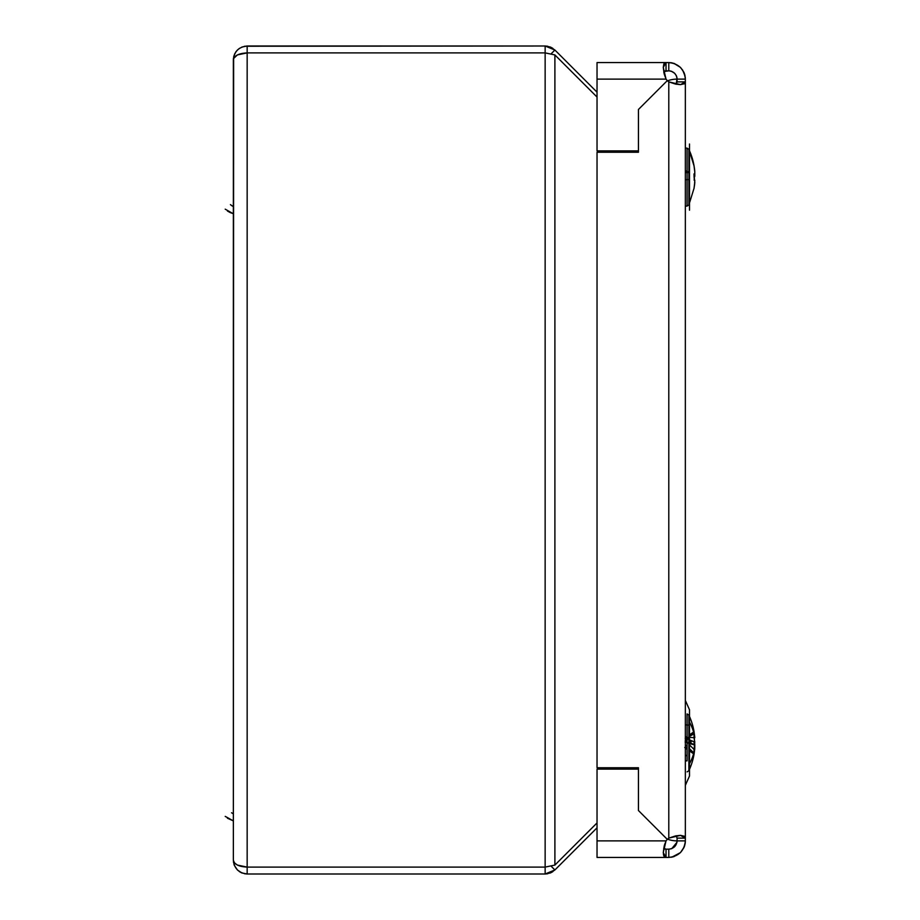 <?xml version="1.0" encoding="UTF-8"?>
<svg xmlns="http://www.w3.org/2000/svg" width="920" height="920" viewBox="0 0 920 920"><rect width="100%" height="100%" fill="white"/><g stroke="black" fill="none" stroke-linecap="round" stroke-linejoin="round"><path stroke-width="1.38" d="M545.146 52.9L247.158 52.9L247.158 46L247.158 52.9L237.406 54.924L233.623 58.454L233.358 860.2L234.404 862.845L237.406 865.076L247.158 867.1L247.158 52.9C238.832 53.337 234.232 55.637 233.358 59.8L233.358 860.2C234.232 864.363 238.832 866.663 247.158 867.1L545.146 867.1L554.898 865.076L554.898 54.924L545.146 52.9L247.158 52.9L545.146 52.9L545.146 867.1L545.146 46L554.898 50.036L551.31 53.624L554.898 50.036L597.034 92.184L554.898 50.036L550.424 47.046L545.146 46L545.146 52.9L247.158 52.9L247.158 867.1L545.146 867.1L554.898 865.076L554.898 54.924L597.034 97.06L554.898 54.924L545.226 52.9M597.034 822.94L554.898 865.076L597.034 822.94M599.391 150.88L599.391 152.26L599.391 150.88M599.391 767.74L599.391 769.12L599.391 767.74M604.865 150.88L604.865 152.26L604.865 150.88M604.865 767.74L604.865 769.12L604.865 767.74M247.158 867.1L247.158 874L545.146 874L545.146 867.1L247.158 867.1L247.158 874C238.832 873.126 234.232 868.526 233.358 860.2L234.404 865.478L237.406 869.963L241.88 872.953L247.158 874L545.146 874L545.146 867.1L247.077 867.1M552.759 871.711L550.424 872.953L554.898 869.963L597.034 827.816L554.898 869.963L551.31 866.375L554.898 869.963L545.146 874L547.745 873.758M550.424 872.953L545.146 874M244.57 873.758L247.158 874M239.545 871.711L241.88 872.953M233.99 864.317L234.404 865.478M233.45 861.764L233.623 862.891M233.45 58.213L233.358 59.8C234.232 51.474 238.832 46.874 247.158 46L545.146 46L244.582 46.241M547.745 46.241L545.146 46M552.759 48.288L550.424 47.046M233.623 57.109L233.99 55.66M234.404 54.521L235.06 53.176M235.681 52.129L236.636 50.876M237.406 50.036L239.545 48.288M241.88 47.046L247.158 46M231.552 812.774L233.358 813.866M227.435 818.213L233.358 820.881L225.216 816.362L233.358 820.985M233.001 206.39L231.552 205.574L233.001 206.39M230.425 204.642L233.358 206.666M233.185 213.647L230.276 212.6L233.185 213.647M227.435 211.013L230.276 212.6L227.435 211.013M225.216 209.162L233.358 213.785M663.803 64.055L663.274 67.413L666.034 62.56L597.034 62.56L597.034 79.12L666.034 79.12A13.8 13.8 0 0 0 667.322 80.603A13.8 13.8 0 0 1 666.034 79.12L664.194 73.991L663.274 67.413L663.803 64.055L666.034 62.56L597.034 62.56L597.034 150.88L597.034 79.12L666.034 79.12A13.8 13.8 0 0 0 668.794 81.88L668.794 838.12A13.8 13.8 0 0 0 667.322 839.396A13.8 13.8 0 0 1 668.794 838.12A13.8 13.8 0 0 0 667.322 839.396L638.434 810.52L638.434 767.74L597.034 767.74L597.034 152.26L597.034 767.74L638.434 767.74L638.434 810.52L638.434 769.12L638.434 810.52L667.322 839.396A13.8 13.8 0 0 0 666.034 840.88A13.8 13.8 0 0 1 667.322 839.396A13.8 13.8 0 0 0 666.034 840.88L663.274 852.587L666.034 857.44L668.794 857.44C678.764 856.359 684.284 850.839 685.354 840.88L685.354 838.12L685.354 840.88L677.074 840.88L677.074 838.12L685.354 838.12L685.354 79.12L685.354 81.88L677.074 81.88L677.074 79.12L685.354 79.12L677.074 79.12C676.545 74.14 673.785 71.38 668.794 70.84L663.803 71.587L663.941 72.921M597.034 150.88L638.434 150.88L597.034 150.88M638.434 109.48L638.434 150.88L638.434 109.48L667.322 80.603L638.434 109.48L667.322 80.603L638.434 109.48L638.434 152.26L638.434 109.48M663.987 63.687L664.849 62.825M665.321 62.64L664.711 62.905L665.321 62.64M666.034 79.12L663.274 67.413M668.794 70.84L670.047 70.932L668.794 70.84L668.794 62.56L666.034 62.56L666.034 70.84L666.034 62.56L668.794 62.56L668.794 70.84L665.321 70.886M663.803 71.587L664.711 71.012M638.434 769.12L597.034 769.12L597.034 840.88L597.034 769.12L638.434 769.12M685.296 842.341L685.009 844.249L685.354 840.88L677.074 840.88L677.074 838.12L685.354 838.12L680.501 835.36L668.794 838.12A13.8 13.8 0 0 0 666.034 840.88L597.034 840.88L597.034 857.44L666.034 857.44L666.034 849.16L663.837 848.447M597.034 840.88L597.034 857.44L666.034 857.44L663.803 855.945L663.274 852.587L664.194 846.009L666.034 840.88L597.034 840.88M664.838 843.858L664.125 846.319M663.458 854.772L664.643 857.049M677.039 841.696L677.074 840.88C676.533 845.859 673.773 848.619 668.794 849.16L666.034 849.16L668.794 849.16L668.794 857.44L666.034 857.44L666.034 849.16L663.699 848.286M664.711 848.987L665.321 849.114M597.034 152.26L638.434 152.26L597.034 152.26M668.794 81.88A13.8 13.8 0 0 1 667.322 80.603A13.8 13.8 0 0 0 668.794 81.88L668.794 838.12L675.682 835.877L680.501 835.36L684.537 836.28L685.354 838.12L685.354 81.88L680.501 84.64L668.794 81.88L675.682 84.123L680.501 84.64L684.537 83.72L680.501 84.64M685.354 81.88L685.17 82.915L685.354 81.88L677.074 81.88L676.2 84.215L677.039 78.407M676.2 835.785L677.074 838.12L676.2 835.785M685.17 82.915L684.537 83.72M685.089 83.076L684.422 83.812M684.537 836.28L680.501 835.36M671.865 857.152L680.478 852.61M685.078 843.87L683.859 847.769L680.501 852.587L684.227 846.906M684.331 846.63L684.733 845.388M685.101 843.801L685.273 842.478M685.308 842.145L685.354 841.225M676.947 842.341L671.807 848.596M676.901 842.559L674.647 846.733L671.358 848.757L668.794 849.16L668.794 857.44L673.923 856.623L671.289 857.256M680.501 852.587L673.923 856.623M668.794 849.16L671.358 848.757M671.715 62.813L668.794 62.56C678.764 63.641 684.284 69.161 685.354 79.12L685.262 77.326M677.016 78.12L676.51 76.118M671.795 71.403L670.151 70.955M674.647 73.266L676.327 75.681L674.647 73.266L671.358 71.242L668.84 70.84M671.865 62.847L674.831 63.698M684.331 73.37L684.733 74.612M684.744 74.646L685.089 76.188M668.794 62.56L673.923 63.376L680.501 67.413L683.859 72.231L685.296 77.671M671.289 62.744L670.68 62.663M685.078 76.13L682.617 70M684.204 73.059L683.859 72.231M676.327 75.681L676.901 77.441M667.54 839.178A27.6 27.6 0 0 0 677.074 840.88A27.6 27.6 0 0 1 667.54 839.178A27.6 27.6 0 0 0 677.074 840.88M667.54 80.822A27.6 27.6 0 0 1 677.074 79.12A27.6 27.6 0 0 0 667.54 80.822M689.494 753.227L688.884 753.652L689.494 753.227M687.079 754.918L685.354 756.136L687.079 754.918M689.494 203.573L689.494 172.178L685.354 170.798L689.494 172.178L689.494 144.014M685.354 172.592L689.494 172.592L685.354 172.592M689.494 210.185L689.494 172.178M689.494 749.455L689.494 737.978L685.354 736.598L689.494 737.978L689.494 709.814M685.354 749.202L687.079 748.627L685.354 749.202M685.354 738.392L689.494 738.392L685.354 738.392M689.494 775.985L689.494 737.978M694.784 172.052L694.059 166.094A66.24 65.975 180 0 0 688.884 149.385A66.24 65.975 0 0 1 694.094 166.094L694.784 172.052M685.354 148.12L687.079 148.12L687.079 179.676L688.884 179.572L688.884 149.385L688.884 204.93L688.884 179.572L687.079 179.676L687.079 148.12L688.884 149.385M685.354 179.676L687.079 179.676L685.354 179.676M694.657 184.011L694.059 188.105L694.784 182.148L694.059 175.041L694.784 174.708L694.784 172.5L694.094 177.019M694.025 173.903L694.094 177.1M694.473 180.366L694.082 175.03M694.036 179.986L694.784 180.274L694.036 179.986M687.079 206.08L688.884 204.93L687.079 206.08L687.079 179.676L687.079 206.08L685.354 206.08M694.496 185.414L694.784 180.274M689.494 716.438A66.24 66.217 180 0 1 694.082 731.814A66.24 66.217 -0 0 0 689.494 716.438M694.025 754.124L689.494 750.893L694.094 753.94A66.24 66.217 180 0 1 689.494 769.361A66.24 66.217 0 0 0 694.094 753.94L694.45 750.927L694.059 753.606L691.391 750.547L694.094 753.94L694.784 748.489M690.138 743.383L689.494 743.785L690.138 743.383M694.784 747.638L694.784 745.533L694.784 747.638M694.059 744.05L694.094 741.773L694.059 744.05M694.646 736.391L694.025 731.676L694.784 737.311L694.025 732.757L691.265 735.379L694.025 732.757L694.738 737.322M694.025 731.676L689.494 734.907L694.025 731.676L694.565 735.574M689.494 742.014L693.266 744.36L689.494 742.014M689.494 743.038L691.438 744.05M688.125 742.67L692.461 741.06L688.62 742.359M686.584 746.005L685.354 745.947L686.584 746.005M687.079 714.138L687.079 724.937A1.989 1.23 0 0 1 688.884 725.65L688.884 715.277M685.354 724.937L687.079 724.937L685.354 724.937M687.079 760.863L685.354 760.863L687.079 760.863L687.079 724.937L687.079 760.863M688.884 721.061A66.24 51.98 180 0 1 693.795 732.975A66.24 51.98 -0 0 0 688.884 721.061L688.884 764.738A66.24 51.98 0 0 0 694.094 751.571A66.24 51.98 180 0 1 688.884 764.738L688.884 725.65A1.989 1.23 180 0 0 687.079 724.937M694.634 744.912L694.473 745.867M694.784 748.42L694.025 753.043L694.784 744.924L694.059 733.838L694.784 737.69L694.036 737.736L694.059 733.838L688.884 736.678L694.059 733.838L694.496 735.804M687.079 748.581L685.354 748.696L687.079 748.581M685.354 747.408L684.744 747.523M686.355 747.73L685.17 747.764L686.355 747.73M688.884 749.121L691.265 750.421L688.884 749.121M685.354 737.104L687.079 737.219L685.354 737.104M688.884 737.345L694.025 737.702L688.884 737.345M694.473 750.8L694.025 753.043L694.059 749.478L688.884 744.211L694.059 749.478L694.784 742.049L688.217 739.358L694.784 742.049L694.025 737.702L694.784 737.69M685.204 738.357L687.079 738.921L685.204 738.357M686.355 741.635L687.079 742.382L686.355 741.635L686.044 742.428L685.17 742.198L686.044 742.428L686.355 741.635L687.079 742.313L686.355 741.635M688.125 743.13L694.784 744.924L688.62 743.44M694.025 753.043L688.884 748.178L694.025 753.043M687.079 746.476L685.354 744.843L687.079 746.476M690.253 740.197L688.884 741.589L690.253 740.197M687.079 739.323L685.354 740.91M685.204 741.025L687.079 739.795L685.204 741.025M688.884 770.523L688.884 764.738M694.094 176.226L694.784 176.226L694.784 174.708L694.784 176.226L694.094 176.226M694.082 178.169L694.784 176.226L694.082 178.169M694.094 166.692L694.059 165.956M694.082 166.221L694.784 171.58M694.082 166.094L694.496 168.785M685.354 785.335L689.494 776.02M685.354 700.465L689.494 709.78M687.079 148.12L688.884 149.27L694.094 166.083M688.884 204.93L694.094 188.117M687.079 713.92L688.884 715.07M687.079 771.88L688.884 770.73M687.079 737.851L685.354 737.978M694.554 169.257L694.784 171.511M694.554 184.943L694.784 182.689"/></g></svg>
